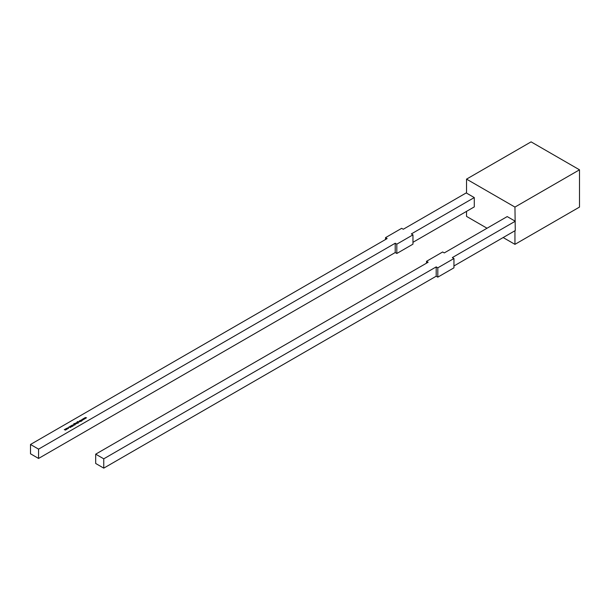 <?xml version="1.0" encoding="UTF-8"?>
<svg xmlns="http://www.w3.org/2000/svg" width="610" height="610" viewBox="0 0 610 610"><rect width="100%" height="100%" fill="white"/><g stroke="black" fill="none" stroke-linecap="round" stroke-linejoin="round"><path stroke-width="0.91" d="M83.791 418.368L85.126 418.689L84.043 418.529L84.409 419.1L83.41 418.895L83.684 419.52L83.135 418.742L84.142 418.948L83.791 418.414M79.613 420.778L80.558 421.327L79.613 420.915M79.216 421.007L80.162 421.556L78.865 421.762L79.605 421.754L79.216 421.144M79.605 421.884L79.674 421.426M76.799 422.402L78.24 423.104L76.387 423.18L76.799 422.402M76.387 423.18L76.403 422.776M75.175 423.34L76.12 423.881L75.175 423.47M74.733 424.499L73.772 424.041L73.947 423.63L74.733 423.523L74.13 424.148L75.289 423.82L74.733 424.629M74.077 423.691L74.084 424.255M75.289 423.996L75.282 424.385M73.307 425.505L72.247 425.033L73.307 425.643M70.379 426.664L70.394 426.062L71.766 426.489L71.187 426.924L71.652 426.558L70.379 426.474L70.394 426.062L70.379 426.474M70.531 426.138L70.493 426.52M67.542 428.716L66.36 428.975L66.36 428.411L67.336 428.411L67.336 428.975M66.36 428.975L66.36 428.571M38.567 449.135L395.211 243.23L395.211 252.548L38.567 458.453L38.567 449.135L30.5 444.476L387.137 238.571L385.528 237.641L401.662 228.323L403.279 229.253L466.215 192.92L474.283 197.579L474.283 206.889L412.962 242.3M474.283 197.579L411.346 233.912L412.962 234.842L396.82 244.16L395.211 243.23M65.659 428.838L66.604 429.379L65.529 430.019L64.256 429.646L65.438 429.936L64.896 429.272L66.086 429.562L65.659 428.967M65.438 430.058L65.262 429.486M66.086 429.684L65.941 429.127M68.457 428.327L67.802 428.449L68.381 427.808L67.268 428.136L68.488 427.732L68.457 428.327L68.488 427.892M68.35 428.38L68.381 427.808M70.577 427.488L68.671 427.091L69.403 427.153L69.898 426.39L70.577 427.488M72.361 425.559L73.025 426.07L72.071 425.528L71.469 425.849L72.316 426.482L71.393 425.49L72.361 425.688M71.53 425.559L71.469 425.993M71.53 426.032L71.393 425.49L72.064 425.597M73.574 424.263L74.893 425.033L73.223 425.025L73.962 425.017L73.574 424.4M73.962 425.139L74.031 424.69M75.724 423.027L76.669 423.569L76.204 423.82L75.724 423.157M78.072 422.562L77.119 422.112L77.295 421.701L78.072 421.594L77.478 422.219L78.629 421.891L78.072 422.7M77.417 421.754L77.424 422.326M80.619 420.199L81.915 420.938L81.305 420.725L81.092 421.411L81.145 420.717L79.75 420.694L81.13 420.625L80.619 420.328M82.335 419.207L83.669 419.528L82.586 419.367L82.952 419.939L81.954 419.733L82.228 420.359L81.679 419.588L82.685 419.787L82.335 419.253M85.247 417.522L86.582 417.842L84.866 418.048L85.141 418.673L84.592 417.903L85.598 418.109L85.247 417.568M466.536 211.365L466.536 216.398L487.032 228.231M503.166 237.549L514.947 244.351L579.5 207.08L579.5 169.809L531.089 141.863L466.536 179.126L514.947 207.08L515.275 230.557L453.947 265.96M514.947 230.748L514.947 244.351M426.52 263.169L426.52 261.301L442.654 251.983L444.271 252.921L507.207 216.581L514.947 221.056M466.536 179.126L466.536 193.103M514.947 207.08L579.5 169.809M426.52 261.301L428.128 262.239L95.694 454.168L95.694 463.478L103.761 468.137L436.196 276.208L437.812 277.146L453.947 267.828L453.947 258.51L437.812 267.828L437.812 277.146M95.694 454.168L103.761 458.819L103.761 468.137M103.761 458.819L436.196 266.89L436.196 276.208M436.196 266.89L437.812 267.828M515.275 221.239L452.338 257.58L453.947 258.51M396.82 244.16L396.82 253.478L395.211 252.548M396.82 253.478L412.962 244.16L412.962 234.842M385.528 237.641L385.528 239.501M30.5 444.476L30.5 453.794L38.567 458.453M65.438 430.126L65.262 429.669L65.438 430.126M65.491 429.669L66.086 429.753L65.941 429.318L66.086 429.753M66.36 429.158L66.36 428.594M66.475 428.662L66.475 429.089L66.475 428.662M67.222 429.089L67.222 428.662L67.222 429.089M66.475 428.479L67.222 428.906L66.475 428.479L66.475 429.028M67.222 429.028L67.222 428.472M68.35 428.441L68.381 427.991L68.35 428.441M67.268 428.327L67.489 427.945M68.488 427.923L68.457 428.51M69.898 426.573L70.455 427.473M69.593 427.191L70.318 427.343L70.058 426.924L69.593 427.29M70.394 426.245L71.073 426.184M71.53 426.222L71.393 425.673M74.077 423.874L74.084 424.308L74.077 423.874M75.289 424.011L75.282 424.575M74.428 424.507L75.167 424.072L75.16 424.507M74.435 423.897L75.16 424.324L75.167 423.889L74.435 423.897L74.428 424.453M75.16 424.446L75.167 423.889M76.387 423.37L76.403 422.799M77.264 423.294L77.272 422.86L77.264 423.294M76.517 422.867L76.509 423.302L76.517 422.867M77.272 422.677L76.509 423.111L77.272 422.677L77.264 423.233M76.509 423.233L76.517 422.677M77.119 422.295L77.295 421.884M77.417 421.945L77.424 422.379L77.417 421.945M77.775 422.577L78.507 422.143L78.499 422.577M77.783 421.967L78.499 422.394L78.507 421.96L77.783 421.967L77.775 422.524M78.499 422.516L78.507 421.96M81.107 421.403L81.13 420.625M82.823 419.924L82.586 419.367M82.258 420.343L81.954 419.733M84.279 419.085L84.043 418.529M83.715 419.505L83.41 418.895M85.735 418.246L85.499 417.69M85.171 418.658L84.866 418.048"/></g></svg>
